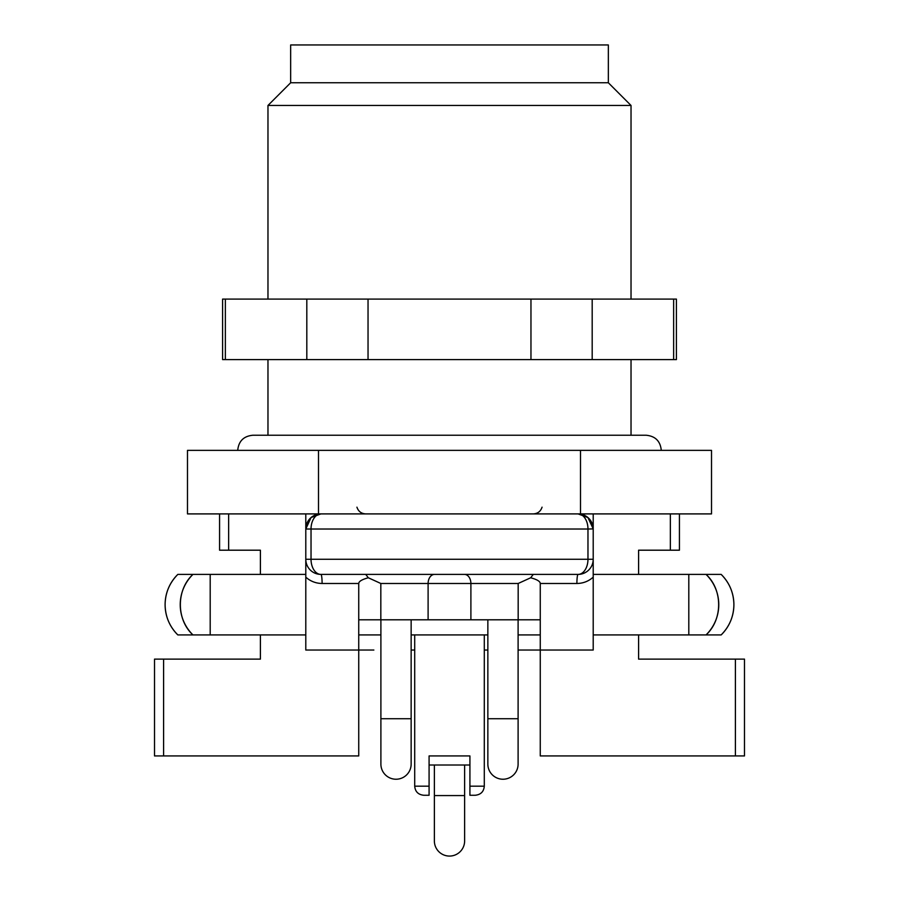 <?xml version="1.0" encoding="UTF-8"?>
<svg xmlns="http://www.w3.org/2000/svg" width="899" height="899" viewBox="0 0 899 899"><rect width="100%" height="100%" fill="white"/><g stroke="black" fill="none" stroke-linecap="round" stroke-linejoin="round"><path stroke-width="1.35" d="M225.357 359.6L676.408 359.6L676.408 299.086L222.592 299.086L222.592 359.6L225.357 359.6L225.357 299.086M673.643 359.6L673.643 299.086M306.817 359.6L306.817 299.086M368.039 359.6L368.039 299.086M530.961 359.6L530.961 299.086M592.183 359.6L592.183 299.086M320.921 513.902L311.065 517.543L305.795 529.028L311.065 517.543L320.921 513.902A15.126 9.889 -90 0 0 311.032 529.028L311.032 559.279A15.126 9.889 90 0 0 320.921 574.405A15.126 15.126 0 0 1 305.795 559.279L305.795 529.028A15.126 15.126 0 0 1 320.921 513.902A15.126 15.126 0 0 0 305.795 529.028L587.968 529.028A15.126 9.889 -90 0 0 578.079 513.902L587.935 517.543L593.205 528.893L593.205 650.044L518.105 650.044L540.265 650.044L540.265 755.935L735.404 755.935L735.404 659.124L744.484 659.124L744.484 755.935L735.404 755.935M464.626 765.015L464.626 795.57L434.374 795.57L434.374 765.015L449.5 765.015M469.919 765.015L429.081 765.015M469.919 786.187L484.291 786.187C483.808 791.648 480.785 794.671 475.211 795.267L469.919 795.267L469.919 755.935L429.081 755.935L429.081 795.267L423.789 795.267C418.215 794.671 415.192 791.648 414.709 786.187L429.081 786.187M177.822 574.405L192.948 574.405A42.354 42.354 0 0 0 192.948 634.919L177.822 634.919C169.54 626.581 165.304 616.489 165.101 604.656C165.281 592.891 169.518 582.81 177.822 574.405A42.354 42.354 0 0 0 177.822 634.919A42.354 42.354 0 0 1 177.822 574.405M210.197 574.405L192.948 574.405C176.08 589.868 176.238 619.714 192.948 634.919L210.197 634.919L210.197 574.405L305.795 574.405M305.795 634.919L210.197 634.919M593.205 634.919L706.052 634.919A42.354 42.354 0 0 0 706.052 574.405L721.178 574.405C729.46 582.743 733.696 592.823 733.899 604.656C733.719 616.422 729.482 626.513 721.178 634.919L706.052 634.919C722.92 619.456 722.762 589.609 706.052 574.405L593.205 574.405L593.205 559.279A15.126 15.126 0 0 1 578.079 574.405L320.921 574.405A9.08 1.18 -90 0 1 322.1 583.485C315.886 583.395 310.447 581.293 305.795 577.158L305.795 650.044L358.735 650.044L358.735 619.793L380.828 619.793L380.828 583.485L368.332 577.776C362.05 579.45 358.847 581.35 358.735 583.485L358.735 619.793M593.205 577.158C588.553 581.293 583.114 583.395 576.9 583.485L540.265 583.485C540.153 581.35 536.95 579.45 530.668 577.776L518.172 583.485L428.104 583.485L428.104 619.793L540.265 619.793L540.265 650.044M428.104 619.793L380.828 619.793M260.407 634.919L260.407 659.124L163.596 659.124L163.596 755.935L358.735 755.935L358.735 650.044L373.86 650.044M305.795 577.158L305.795 559.279L587.968 559.279L587.968 529.028L593.205 528.893L587.935 517.543L578.079 513.902A15.126 15.126 0 0 1 593.205 529.028L593.205 513.902M540.265 583.485L540.265 619.793M638.593 634.919L638.593 659.124L735.404 659.124M679.43 513.902L679.43 550.199L638.593 550.199L638.593 574.405M228.638 513.902L228.638 550.199L260.407 550.199L260.407 574.405M163.596 755.935L154.516 755.935L154.516 659.124L163.596 659.124M228.638 550.199L219.57 550.199L219.57 513.902M578.079 574.405A15.126 9.889 -90 0 0 587.968 559.279L593.205 559.279A15.126 15.126 0 0 1 578.079 574.405A9.08 1.18 -90 0 0 576.9 583.485M487.854 650.044L484.291 650.044L487.854 650.044M414.709 650.044L411.146 650.044L414.709 650.044M518.172 619.793L518.172 583.485M487.854 634.919L411.146 634.919M365.713 574.405L368.332 577.776M533.287 574.405L530.668 577.776M721.178 634.919A42.354 42.354 0 0 0 721.178 574.405A42.354 42.354 0 0 1 721.178 634.919M411.146 764.105A15.126 15.126 0 0 1 396.021 779.231A15.126 15.126 0 0 1 380.895 764.105A15.126 15.126 0 0 0 396.021 779.231A15.126 15.126 0 0 0 411.146 764.105A15.126 15.126 0 0 1 396.021 779.231A15.126 15.126 0 0 1 380.895 764.105L380.895 718.717L411.146 718.717L411.146 764.105M411.146 619.793L411.146 718.717M518.105 764.105A15.126 15.126 0 0 1 502.979 779.231A15.126 15.126 0 0 1 487.854 764.105A15.126 15.126 0 0 0 502.979 779.231A15.126 15.126 0 0 0 518.105 764.105A15.126 15.126 0 0 1 502.979 779.231A15.126 15.126 0 0 1 487.854 764.105L487.854 718.717L518.105 718.717L518.105 764.105M518.105 619.793L518.105 718.717M464.626 795.57L464.626 840.947A15.126 15.126 0 0 1 449.5 856.073A15.126 15.126 0 0 1 434.374 840.947A15.126 15.126 0 0 0 449.5 856.073A15.126 15.126 0 0 0 464.626 840.947A15.126 15.126 0 0 1 449.5 856.073A15.126 15.126 0 0 1 434.374 840.947L434.374 795.57M580.507 513.902L711.514 513.902L711.514 450.365L580.507 450.365L580.507 513.902L187.486 513.902L187.486 450.365L580.507 450.365M318.493 450.365L318.493 513.902M290.658 82.764L608.342 82.764L608.342 44.95L290.658 44.95L290.658 82.764L267.969 105.464L631.031 105.464L631.031 299.086M578.079 513.902A15.126 15.126 0 0 1 593.205 529.028M688.803 634.919L688.803 574.405M464.48 574.405A9.08 6.417 -90 0 1 470.896 583.485L470.896 619.793M434.52 574.405A9.08 6.417 -90 0 0 428.104 583.485L380.828 583.485M358.735 583.485L322.1 583.485M670.362 550.199L670.362 513.902M320.921 574.405A15.126 15.126 0 0 1 305.795 559.279M358.735 634.919L380.895 634.919M518.105 634.919L540.265 634.919M661.282 450.365C660.383 441.173 655.349 436.127 646.156 435.24L252.844 435.24C243.651 436.127 238.617 441.173 237.718 450.365M305.795 529.028L305.795 513.902M414.709 634.919L414.709 786.187M484.291 634.919L484.291 786.187M380.895 619.793L380.895 718.717M487.854 619.793L487.854 718.717M267.969 105.464L267.969 299.086M267.969 359.6L267.969 435.24M631.031 359.6L631.031 435.24M608.342 82.764L631.031 105.464M542.063 507.171C540.659 511.385 537.737 513.632 533.298 513.902M356.937 507.171C358.341 511.385 361.263 513.632 365.702 513.902"/></g></svg>
